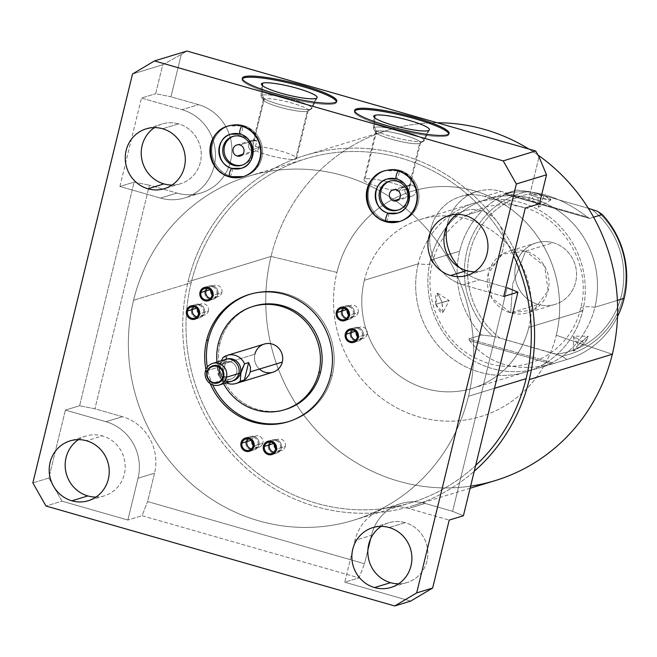 <?xml version="1.0" encoding="UTF-8"?>
<svg xmlns="http://www.w3.org/2000/svg" width="657" height="657" viewBox="0 0 657 657"><rect width="100%" height="100%" fill="white"/><g stroke="black" fill="none" stroke-linecap="round" stroke-linejoin="round"><path stroke-width="0.49" stroke-dasharray="3.29 2.46" d="M400.885 503.599A46.047 44.035 73 0 0 371.443 535.356L370.556 539.003L371.443 535.356L354.977 540.374L344.777 582.209L410.682 601.098L344.777 582.209L358.985 577.873L364.528 563.731L358.985 577.873L142.068 515.704L127.869 520.04L138.06 478.206L154.535 473.188A46.047 44.035 73 0 0 122.432 416.694L105.958 421.712L65.388 410.083L79.587 405.755L65.388 410.083L48.823 478.033L61.963 501.151L45.99 506.021L61.963 501.151L127.869 520.04L142.068 515.704L147.611 501.562L154.535 473.188L138.06 478.206A46.047 44.035 -107 0 0 105.958 421.712A46.047 44.035 73 0 1 138.06 478.206L127.869 520.04L61.963 501.151L48.823 478.033L65.388 410.083L105.958 421.712L122.432 416.694L94.904 408.802L79.587 405.755L134.102 182.129L119.903 186.465L160.472 198.094L176.938 193.068A46.047 44.035 73 0 0 201.157 192.912A46.047 44.035 73 0 0 231.905 148.572A46.047 44.035 73 0 0 198.496 104.66L182.03 109.686L141.452 98.057L155.66 93.721L141.452 98.057L119.903 186.465L134.102 182.129L149.418 185.184L134.102 182.129L79.587 405.755L94.904 408.802L149.418 185.184L176.938 193.068L160.472 198.094A46.047 44.035 -107 0 0 184.691 197.938A46.047 44.035 -107 0 0 215.439 153.598A46.047 44.035 -107 0 0 182.03 109.686A46.047 44.035 73 0 1 214.133 166.18A46.047 44.035 73 0 1 160.472 198.094L119.903 186.465L141.452 98.057L182.03 109.686L198.496 104.66L170.968 96.776L155.66 93.721L162.714 64.78L132.533 73.986L162.714 64.78L181.307 54.375L162.714 64.78L155.66 93.721L170.968 96.776L181.307 54.375L186.933 51.032L181.307 54.375L170.968 96.776L198.496 104.66A46.047 44.035 73 0 1 230.599 161.154A46.047 44.035 73 0 1 176.938 193.068L149.418 185.184L94.904 408.802L122.432 416.694A46.047 44.035 73 0 1 154.535 473.188L147.611 501.562L364.528 563.731L367.895 549.917L364.528 563.731L147.611 501.562L142.068 515.704L358.985 577.873L344.777 582.209L354.977 540.374A46.047 44.035 73 0 1 408.629 508.461L449.207 520.089L408.629 508.461A46.047 44.035 -107 0 0 384.419 508.625A46.047 44.035 -107 0 0 354.977 540.374L371.443 535.356A46.047 44.035 73 0 1 425.095 503.434L452.624 511.327L507.138 287.709L452.624 511.327L425.095 503.434L408.629 508.461L425.095 503.434A46.047 44.035 73 0 0 400.885 503.599L384.419 508.625M505.939 287.364L479.61 279.816A46.047 44.035 73 0 1 459.383 267.514A46.047 44.035 73 0 0 479.61 279.816L505.939 287.364M476.949 191.565A46.047 44.035 73 0 0 446.859 226.451A46.047 44.035 73 0 1 501.16 191.409L528.688 199.293L539.019 156.9L528.688 199.293L539.471 203.727L528.688 199.293L501.16 191.409L484.694 196.435L525.272 208.064L484.694 196.435A46.047 44.035 -107 0 0 460.483 196.591A46.047 44.035 -107 0 0 429.727 240.93A46.047 44.035 -107 0 0 463.144 284.842A46.047 44.035 73 0 1 431.041 228.349A46.047 44.035 73 0 1 484.694 196.435L501.16 191.409A46.047 44.035 73 0 0 476.949 191.565L460.483 196.591M468.474 396.245A179.837 171.978 73 0 1 258.94 520.886A179.837 171.978 73 0 1 133.568 300.257A179.837 171.978 73 0 1 343.102 175.616A179.837 171.978 73 0 1 468.474 396.245L494.475 388.312L468.474 396.245A179.837 171.978 -107 0 0 419.232 220.752A179.837 171.978 -107 0 0 248.543 176.24A179.837 171.978 -107 0 0 133.568 300.257A179.837 171.978 -107 0 0 182.81 475.758A179.837 171.978 -107 0 0 353.491 520.262A179.837 171.978 -107 0 0 468.474 396.245M475.684 465.402A179.837 171.978 73 0 1 411.126 502.679A179.837 171.978 73 0 1 240.446 458.175A179.837 171.978 73 0 1 191.203 282.682L133.568 300.257L191.203 282.682A179.837 171.978 73 0 1 306.178 158.657A179.837 171.978 73 0 1 513.643 255.745A179.837 171.978 73 0 0 340.548 152.063A179.837 171.978 73 0 0 191.203 282.682A179.837 171.978 73 0 0 270.462 482.386A179.837 171.978 73 0 0 475.684 465.402M388.213 130.061L305.185 155.397A183.254 175.247 -107 0 1 514.866 250.736A183.254 175.247 -107 0 0 338.298 148.843A183.254 175.247 -107 0 0 188.017 281.771A183.254 175.247 -107 0 0 266.685 483.897A183.254 175.247 -107 0 0 474.255 471.258A183.254 175.247 -107 0 1 412.128 505.947A183.254 175.247 -107 0 1 238.204 460.598A183.254 175.247 -107 0 1 188.017 281.771L271.045 256.435A183.254 175.247 73 0 1 388.213 130.061A183.254 175.247 73 0 1 437.201 122.76A183.254 175.247 -107 0 0 271.045 256.435L336.926 272.417A117.767 112.626 73 0 1 474.149 190.793A117.767 112.626 73 0 1 556.249 335.275L612.316 354.246L556.249 335.275A117.767 112.626 73 0 1 419.035 416.899A117.767 112.626 73 0 1 336.926 272.417A117.767 112.626 73 0 1 474.149 190.793A117.767 112.626 73 0 1 556.249 335.275A117.767 112.626 73 0 1 419.035 416.899A117.767 112.626 73 0 1 336.926 272.417L271.045 256.435A183.254 175.247 -107 0 0 470.634 486.131M528.786 149.008A183.254 175.247 73 0 1 537.984 155.077A183.254 175.247 -107 0 0 528.786 149.008M305.185 155.397A183.254 175.247 -107 0 0 188.017 281.771L271.045 256.435A183.254 175.247 73 0 0 321.232 435.263A183.254 175.247 73 0 0 495.156 480.62M364.348 280.276A88.325 84.466 -107 0 0 425.917 388.64A88.325 84.466 -107 0 0 528.836 327.416A88.325 84.466 -107 0 0 467.258 219.052A88.325 84.466 -107 0 0 364.348 280.276A88.325 84.466 -107 0 0 388.533 366.466A88.325 84.466 -107 0 0 472.367 388.328A88.325 84.466 -107 0 0 528.836 327.416L582.71 310.983A88.325 84.466 73 0 1 526.232 371.895A88.325 84.466 73 0 1 442.399 350.033A88.325 84.466 73 0 1 418.213 263.843L364.348 280.276L418.213 263.843A88.325 84.466 73 0 1 474.691 202.931A88.325 84.466 73 0 1 558.524 224.784A88.325 84.466 73 0 1 582.71 310.983L528.836 327.416A88.325 84.466 -107 0 0 504.65 241.218A88.325 84.466 -107 0 0 420.817 219.364A88.325 84.466 -107 0 0 364.348 280.276M430.417 260.115A36.743 5.658 -166.3 0 1 432.495 262.792A36.743 5.658 -166.3 0 1 418.213 263.843A88.325 84.466 73 0 1 521.132 202.619A88.325 84.466 73 0 1 582.71 310.983A36.743 5.658 -166.3 0 1 580.64 308.305A36.743 5.658 -166.3 0 1 594.913 307.262A88.325 84.466 -107 0 0 533.336 198.899A88.325 84.466 -107 0 0 430.417 260.115A88.325 84.466 -107 0 0 491.994 368.478A88.325 84.466 -107 0 0 594.913 307.262A36.743 5.658 13.7 0 0 580.64 308.305A36.743 5.658 13.7 0 0 582.71 310.983A88.325 84.466 73 0 1 479.791 372.199A88.325 84.466 73 0 1 418.213 263.843A36.743 5.658 13.7 0 0 432.495 262.792A36.743 5.658 13.7 0 0 430.417 260.115A88.325 84.466 -107 0 0 454.611 346.313A88.325 84.466 -107 0 0 538.444 368.175A88.325 84.466 -107 0 0 594.913 307.262L617.391 300.405L594.913 307.262A88.325 84.466 -107 0 0 570.728 221.064A88.325 84.466 -107 0 0 486.894 199.202A88.325 84.466 -107 0 0 430.417 260.115L459.654 251.196L430.417 260.115M481.54 334.996A88.325 84.466 73 0 1 459.654 251.196A88.325 84.466 -107 0 0 481.54 334.996L492.964 336.351A84.104 80.433 73 0 1 466.84 251.335A84.104 80.433 73 0 1 528.294 191.417L516.87 190.062A88.325 84.466 -107 0 0 459.654 251.196A88.325 84.466 73 0 1 516.131 190.284A88.325 84.466 73 0 1 516.87 190.062L528.294 191.417A84.104 80.433 -107 0 0 466.84 251.335A84.104 80.433 -107 0 0 492.964 336.351L499.829 338.002A81.337 77.781 73 0 1 469.952 251.91A81.337 77.781 73 0 1 535.159 193.068L528.294 191.417L535.159 193.068A81.337 77.781 -107 0 0 469.952 251.91A81.337 77.781 -107 0 0 499.829 338.002L562.006 356.143L566.942 359.478L551.691 364.085C516.287 372.56 488.907 364.709 469.541 340.54L468.86 338.864L481.54 334.996L468.86 338.864L554.262 363.346L566.942 359.478A88.325 84.466 -107 0 0 617.506 316.584A88.325 84.466 73 0 1 567.673 359.256A88.325 84.466 73 0 1 566.942 359.478L562.006 356.143A84.104 80.433 -107 0 0 623.46 296.225A84.104 80.433 -107 0 0 597.336 211.209A84.104 80.433 73 0 1 623.46 296.225A84.104 80.433 73 0 1 562.006 356.143L556.216 354.164A81.337 77.781 -107 0 0 621.432 295.322A81.337 77.781 -107 0 0 591.555 209.23A81.337 77.781 73 0 1 621.432 295.322A81.337 77.781 73 0 1 556.216 354.164L499.829 338.002L492.964 336.351L481.54 334.996M435.706 304.265C434.852 290.394 436.938 289.762 441.964 302.36C444.075 315.886 441.989 316.526 435.706 304.265L437.652 293.162L441.964 302.36L449.166 300.528L435.706 304.265L449.166 300.528L441.964 302.36L442.917 312.666L435.706 304.265M578.16 345.097C570.719 353.425 572.805 352.793 584.418 343.184C590.922 333.879 588.836 334.52 578.16 345.097L573.208 350.945L584.418 343.184L573.577 336.187L578.16 345.097L573.577 336.187L584.418 343.184L588.229 336.269L578.16 345.097M588.344 208.31L535.159 193.068L588.344 208.31M538.165 304.478A32.152 30.748 73 0 1 515.753 265.034A32.152 30.748 73 0 1 553.21 242.753A32.152 30.748 73 0 1 575.631 282.19A32.152 30.748 73 0 1 538.165 304.478A32.152 30.748 73 0 1 514.833 273.813A32.152 30.748 73 0 1 536.309 242.86A32.152 30.748 73 0 1 553.21 242.753L525.682 251.146A32.152 30.748 -107 0 0 508.781 251.261A32.152 30.748 -107 0 0 487.305 282.214A32.152 30.748 -107 0 0 510.637 312.88L538.165 304.478L510.637 312.88A32.152 30.748 -107 0 0 527.538 312.765A32.152 30.748 -107 0 0 549.014 281.812A32.152 30.748 -107 0 0 525.682 251.146L553.21 242.753A32.152 30.748 73 0 1 576.542 273.411A32.152 30.748 73 0 1 555.075 304.363A32.152 30.748 73 0 1 538.165 304.478M510.637 312.88L512.756 283.66L525.682 251.146L544.645 266.257L548.094 290.591L534.01 309.907L510.637 312.88L491.666 297.769L488.217 273.435L502.309 254.119L525.682 251.146L512.756 283.66L510.637 312.88M554.262 363.346L551.691 364.085L469.541 340.54L468.86 338.864L554.262 363.346M469.541 340.54C488.907 364.709 516.287 372.56 551.691 364.085L469.541 340.54M593.591 217.188L589.592 218.411L504.19 193.93L516.87 190.062L505.356 193.618C532.03 187.803 559.411 195.655 587.506 217.163L589.592 218.411L593.591 217.188M537.935 197.494C552.512 201.108 554.598 200.475 544.193 195.581C529.296 193.273 527.21 193.914 537.935 197.494L550.993 199.859L544.193 195.581L538.453 207.275L537.935 197.494L538.453 207.275L544.193 195.581L530.659 194.817L537.935 197.494M587.506 217.163L589.592 218.411L504.19 193.93L505.356 193.618L587.506 217.163C559.411 195.655 532.03 187.803 505.356 193.618L587.506 217.163M336.483 101.704A48.577 7.482 -166.3 0 1 336.491 102.303A48.577 7.482 -166.3 0 1 334.528 103.757L334.807 102.632L334.528 103.757A48.577 7.482 -166.3 0 1 281.549 96.546A48.577 7.482 -166.3 0 1 242.096 79.292A48.577 7.482 -166.3 0 1 242.376 78.758A48.577 7.482 13.7 0 0 279.742 96.062A48.577 7.482 13.7 0 0 334.528 103.757A48.577 7.482 13.7 0 0 336.483 101.704M315.992 98.451L310.884 109.136A26.165 4.032 -166.3 0 1 282.773 105.366A26.165 4.032 -166.3 0 1 261.084 96.094A26.165 4.032 -166.3 0 1 262.159 95.175L262.496 85.681L262.159 95.175A26.165 4.032 -166.3 0 1 291.108 99.166A26.165 4.032 -166.3 0 1 311.894 108.479A26.165 4.032 -166.3 0 1 310.884 109.136L315.992 98.451M254.07 140.968L256.83 140.844L255.45 146.511A23.085 3.556 -166.3 0 1 281.024 151.135A23.085 3.556 -166.3 0 1 296.562 158.444A23.085 3.556 -166.3 0 1 295.625 159.134L307.295 111.271A23.085 3.556 13.7 0 0 308.232 110.581A23.085 3.556 13.7 0 0 289.482 102.377A23.085 3.556 13.7 0 0 264.311 98.952L254.07 140.968C253.282 141.715 253.052 144.54 253.38 149.435L259.334 147.62L255.45 146.511L256.83 140.844A5.773 5.519 -107 0 0 255.401 140.204L239.854 144.951L255.401 140.204A5.773 5.519 73 0 1 256.83 140.844L254.07 140.968L264.311 98.952A23.085 3.556 13.7 0 0 263.375 99.642A23.085 3.556 13.7 0 0 282.124 107.847A23.085 3.556 13.7 0 0 307.295 111.271L310.884 109.136A26.165 4.032 13.7 0 0 311.484 108.89A26.165 4.032 13.7 0 0 292.644 99.585A26.165 4.032 13.7 0 0 262.159 95.175L264.311 98.952A23.085 3.556 -166.3 0 1 291.199 102.845A23.085 3.556 -166.3 0 1 307.821 111.049A23.085 3.556 -166.3 0 1 307.295 111.271A23.085 3.556 -166.3 0 1 283.865 108.298A23.085 3.556 -166.3 0 1 263.514 100.25A23.085 3.556 -166.3 0 1 264.311 98.952L262.159 95.175A26.165 4.032 13.7 0 0 261.264 96.645A26.165 4.032 13.7 0 0 284.325 105.769A26.165 4.032 13.7 0 0 310.884 109.136L307.295 111.271L295.625 159.134A23.085 3.556 -166.3 0 1 275.242 156.892A23.085 3.556 -166.3 0 1 253.38 149.435L253.068 142.216M259.334 147.62A5.773 5.519 73 0 1 252.699 151.282L242.72 154.329L252.699 151.282A5.773 5.519 -107 0 0 259.334 147.62L253.38 149.435A23.085 3.556 13.7 0 0 275.242 156.892A23.085 3.556 13.7 0 0 295.625 159.134A23.085 3.556 13.7 0 0 283.676 151.931A23.085 3.556 13.7 0 0 255.45 146.511L259.334 147.62M398.618 209.912A15.078 14.413 -107 0 0 409.36 195.572A15.078 14.413 -107 0 0 398.413 180.839A15.078 14.413 -107 0 0 389.831 181.102A15.078 14.413 73 0 1 390.488 180.889A15.078 14.413 73 0 1 398.413 180.839A15.078 14.413 73 0 1 409.352 195.211A15.078 14.413 73 0 1 399.284 209.723A15.078 14.413 73 0 1 398.618 209.912M242.244 165.088A15.078 14.413 -107 0 0 252.978 150.749A15.078 14.413 -107 0 0 242.031 136.015A15.078 14.413 -107 0 0 233.457 136.286A15.078 14.413 73 0 1 234.106 136.073A15.078 14.413 73 0 1 242.031 136.015A15.078 14.413 73 0 1 252.97 150.396A15.078 14.413 73 0 1 242.909 164.907A15.078 14.413 73 0 1 242.244 165.088M397.099 181.233L398.413 180.839L397.099 181.233M243.377 125.512A26.436 25.286 -107 0 0 212.572 143.834A26.436 25.286 -107 0 0 231.001 176.273A26.436 25.286 -107 0 0 261.806 157.943A26.436 25.286 -107 0 0 243.377 125.512L241.497 126.078L243.377 125.512A26.436 25.286 73 0 1 262.562 150.724A26.436 25.286 73 0 1 244.905 176.183A26.436 25.286 73 0 1 231.001 176.273A26.436 25.286 73 0 1 211.817 151.061A26.436 25.286 73 0 1 229.474 125.602A26.436 25.286 73 0 1 243.377 125.512M399.752 170.327A26.436 25.286 -107 0 0 368.947 188.649A26.436 25.286 -107 0 0 387.384 221.089A26.436 25.286 -107 0 0 418.189 202.767A26.436 25.286 -107 0 0 399.752 170.327L397.879 170.902L399.752 170.327A26.436 25.286 73 0 1 418.944 195.54A26.436 25.286 73 0 1 401.279 220.998A26.436 25.286 73 0 1 387.384 221.089A26.436 25.286 73 0 1 368.199 195.876A26.436 25.286 73 0 1 385.856 170.418A26.436 25.286 73 0 1 399.752 170.327M229.704 176.667L231.001 176.273L229.704 176.667M232.135 168.471A4.295 1.068 -74 0 1 231.839 172.791A4.295 1.068 -74 0 1 229.802 176.634A26.436 25.286 73 0 1 210.618 151.422A26.436 25.286 73 0 1 228.275 125.972A26.436 25.286 73 0 1 242.178 125.873A26.436 25.286 73 0 1 261.363 151.085A26.436 25.286 73 0 1 243.706 176.544A26.436 25.286 73 0 1 243.361 176.643A26.436 25.286 -107 0 0 243.706 176.544A26.436 25.286 -107 0 0 261.363 151.085A26.436 25.286 -107 0 0 242.178 125.873A26.436 25.286 73 0 1 261.363 151.085A26.436 25.286 73 0 1 243.706 176.544A26.436 25.286 73 0 1 243.361 176.643A26.436 25.286 -107 0 0 243.706 176.544A26.436 25.286 -107 0 0 261.363 151.085A26.436 25.286 -107 0 0 242.178 125.873A4.295 1.068 -74 0 1 242.351 125.873A4.295 1.068 -74 0 1 242.285 129.963A4.295 1.068 -74 0 1 240.166 134.127A4.295 1.068 106 0 0 242.285 129.963A4.295 1.068 106 0 0 242.351 125.873A4.295 1.068 106 0 0 242.178 125.873A26.436 25.286 -107 0 0 228.275 125.972A26.436 25.286 -107 0 0 210.618 151.422A26.436 25.286 -107 0 0 229.802 176.634A4.295 1.068 106 0 0 231.921 172.471A4.295 1.068 106 0 0 231.987 168.381M230.779 134.192A17.846 17.066 73 0 1 240.166 134.127A17.846 17.066 -107 0 0 239.838 134.036M241.193 168.323A17.846 17.066 -107 0 0 253.109 151.143A17.846 17.066 -107 0 0 240.166 134.127M210.232 383.631A66.538 63.63 73 0 1 205.945 369.579A66.538 63.63 -107 0 0 210.232 383.631M216.982 362.073A53.997 51.64 -107 0 0 223.585 383.696A53.997 51.64 -107 0 1 216.982 362.073M259.4 369.062A14.725 14.076 73 0 1 254.875 354.222L222.879 363.986L222.789 373.784L218.682 375.04A14.725 14.076 -107 0 0 226.279 382.875A14.725 14.076 73 0 1 218.682 375.04L219.422 366.918A11.309 10.816 -107 0 0 232.414 380.97M78.438 439.64A31.265 29.902 73 0 1 86.059 436.01A31.265 29.902 73 0 1 102.5 435.903L86.527 440.773L102.5 435.903A31.265 29.902 -107 0 0 78.438 439.64M178.564 123.877A31.265 29.902 -107 0 0 154.502 127.606A31.265 29.902 73 0 1 162.123 123.984A31.265 29.902 73 0 1 178.564 123.877L162.591 128.747L178.564 123.877A31.265 29.902 73 0 1 201.256 153.689A31.265 29.902 73 0 1 180.371 183.796A31.265 29.902 73 0 1 172.027 185.044A31.265 29.902 -107 0 0 201.091 158.091A31.265 29.902 -107 0 0 178.564 123.877M503.722 296.471L463.144 284.842L479.61 279.816L463.144 284.842L503.722 296.471M481.236 210.618A31.265 29.902 -107 0 0 457.173 214.354A31.265 29.902 73 0 1 464.795 210.725A31.265 29.902 73 0 1 481.236 210.618L465.263 215.496L481.236 210.618A31.265 29.902 73 0 1 503.927 240.437A31.265 29.902 73 0 1 483.043 270.544A31.265 29.902 73 0 1 474.691 271.793A31.265 29.902 -107 0 0 503.755 244.831A31.265 29.902 -107 0 0 481.236 210.618M95.963 497.078A31.265 29.902 -107 0 0 125.027 470.116A31.265 29.902 -107 0 0 102.5 435.903A31.265 29.902 73 0 1 125.191 465.723A31.265 29.902 73 0 1 104.307 495.83A31.265 29.902 73 0 1 95.963 497.078M405.172 522.652A31.265 29.902 -107 0 0 381.109 526.388A31.265 29.902 73 0 1 388.73 522.758A31.265 29.902 73 0 1 405.172 522.652L389.199 527.522L405.172 522.652A31.265 29.902 73 0 1 427.863 552.471A31.265 29.902 73 0 1 406.979 582.57A31.265 29.902 73 0 1 398.627 583.818A31.265 29.902 -107 0 0 427.691 556.865A31.265 29.902 -107 0 0 405.172 522.652M48.823 478.033L32.85 482.903L48.823 478.033M463.407 515.753L452.624 511.327L463.407 515.753M386.086 221.483L387.384 221.089L386.086 221.483M388.517 213.295A4.295 1.068 -74 0 1 388.213 217.615A4.295 1.068 -74 0 1 386.176 221.458A26.436 25.286 73 0 1 366.992 196.246A26.436 25.286 73 0 1 384.649 170.787A26.436 25.286 73 0 1 398.553 170.697A26.436 25.286 73 0 1 417.737 195.909A26.436 25.286 73 0 1 400.08 221.368A26.436 25.286 73 0 1 399.743 221.466A26.436 25.286 -107 0 0 400.08 221.368A26.436 25.286 -107 0 0 417.737 195.909A26.436 25.286 -107 0 0 398.553 170.697A26.436 25.286 73 0 1 417.737 195.909A26.436 25.286 73 0 1 400.08 221.368A26.436 25.286 73 0 1 399.743 221.466A26.436 25.286 -107 0 0 400.08 221.368A26.436 25.286 -107 0 0 417.737 195.909A26.436 25.286 -107 0 0 398.553 170.697A4.295 1.068 -74 0 1 398.733 170.689A4.295 1.068 -74 0 1 398.668 174.787A4.295 1.068 -74 0 1 396.541 178.95A4.295 1.068 106 0 0 398.668 174.787A4.295 1.068 106 0 0 398.733 170.689A4.295 1.068 106 0 0 398.553 170.697A26.436 25.286 -107 0 0 384.649 170.787A26.436 25.286 -107 0 0 366.992 196.246A26.436 25.286 -107 0 0 386.176 221.458A4.295 1.068 106 0 0 388.303 217.295A4.295 1.068 106 0 0 388.369 213.197M387.162 179.008A17.846 17.066 73 0 1 396.541 178.95A17.846 17.066 -107 0 0 396.22 178.86M397.575 213.139A17.846 17.066 -107 0 0 409.492 195.958A17.846 17.066 -107 0 0 396.541 178.95M272.877 372.232A14.725 14.076 73 0 1 258.899 368.585A14.725 14.076 73 0 1 254.875 354.222A14.725 14.076 73 0 1 264.286 344.071M225.836 359.404A11.309 10.816 -107 0 0 219.422 366.918L221.45 360.709L219.29 366.795L218.682 375.04L222.789 373.784L222.879 363.986L227.026 356.381L222.789 373.784L227.026 356.381L222.879 363.986L254.875 354.222M222.92 357.638L227.026 356.381L222.92 357.638M233.243 380.748A11.309 10.816 73 0 1 222.518 377.956A11.309 10.816 73 0 1 219.422 366.918L205.419 371.189L219.422 366.918A11.309 10.816 73 0 1 226.649 359.124M251.171 440.272L251.894 440.05A5.888 5.634 73 0 1 261.248 437.447A5.888 5.634 73 0 1 262.857 443.196L252.978 446.21L262.857 443.196A5.888 5.634 73 0 1 253.117 445.372A5.888 5.634 -107 0 0 262.857 443.196A5.888 5.634 -107 0 0 258.751 435.969A5.888 5.634 -107 0 0 251.894 440.05L251.171 440.272M251.754 440.888A5.888 5.634 73 0 1 251.894 440.05A5.888 5.634 -107 0 0 251.754 440.888M285.294 446.473A5.888 5.634 -107 0 0 281.188 439.246A5.888 5.634 -107 0 0 274.183 444.165A5.888 5.634 73 0 1 283.676 440.724A5.888 5.634 73 0 1 285.294 446.473L275.414 449.487L285.294 446.473A5.888 5.634 73 0 1 275.554 448.649A5.888 5.634 -107 0 0 285.294 446.473M367.14 334.29A5.888 5.634 -107 0 0 363.034 327.063A5.888 5.634 -107 0 0 356.028 331.982A5.888 5.634 73 0 1 365.522 328.541A5.888 5.634 73 0 1 367.14 334.29L357.26 337.304L367.14 334.29A5.888 5.634 73 0 1 357.4 336.466A5.888 5.634 -107 0 0 367.14 334.29M358.172 312.551A5.888 5.634 -107 0 0 354.066 305.333A5.888 5.634 -107 0 0 347.06 310.244A5.888 5.634 73 0 1 356.562 306.811A5.888 5.634 73 0 1 358.172 312.551L348.292 315.565L358.172 312.551A5.888 5.634 73 0 1 348.432 314.736A5.888 5.634 -107 0 0 358.172 312.551M221.828 292.644A5.888 5.634 -107 0 0 217.73 285.417A5.888 5.634 -107 0 0 210.725 290.337A5.888 5.634 73 0 1 220.218 286.895A5.888 5.634 73 0 1 221.828 292.644L211.948 295.658L221.828 292.644A5.888 5.634 73 0 1 212.096 294.821A5.888 5.634 -107 0 0 221.828 292.644M208.368 311.098A5.888 5.634 -107 0 0 204.261 303.879A5.888 5.634 -107 0 0 197.256 308.79A5.888 5.634 73 0 1 206.75 305.349A5.888 5.634 73 0 1 208.368 311.098L198.488 314.112L208.368 311.098A5.888 5.634 73 0 1 198.628 313.282A5.888 5.634 -107 0 0 208.368 311.098M273.599 443.549L274.322 443.327L273.599 443.549M355.445 331.366L356.168 331.144L355.445 331.366M346.477 309.636L347.208 309.414L346.477 309.636M210.141 289.721L210.864 289.499L210.141 289.721M196.673 308.174L197.404 307.952L196.673 308.174M286.05 409.278A53.997 51.64 73 0 1 234.795 395.908A53.997 51.64 73 0 1 220.013 343.217L218.296 343.742L220.013 343.217A53.997 51.64 73 0 1 254.538 305.981M332.253 375.385A66.538 63.63 73 0 1 288.85 421.531A66.538 63.63 73 0 0 289.704 421.277A66.538 63.63 73 0 0 332.253 375.385L330.537 375.911L332.253 375.385A66.538 63.63 73 0 0 313.701 310.129A66.538 63.63 73 0 0 250.021 294.254A66.538 63.63 73 0 1 250.875 293.983A66.538 63.63 73 0 1 314.03 310.449A66.538 63.63 73 0 1 332.253 375.385M212.72 384.879A66.538 63.63 73 0 1 207.316 367.156A66.538 63.63 73 0 0 212.72 384.879M253.684 306.252A53.997 51.64 -107 0 0 220.013 343.217A53.997 51.64 -107 0 0 234.475 395.58A53.997 51.64 -107 0 0 285.187 409.533M240.717 136.418L242.031 136.015L240.717 136.418M396.237 189.766L411.783 185.028A5.773 5.519 73 0 1 412.111 196.082A5.773 5.519 73 0 1 409.081 196.106L399.095 199.153L409.081 196.106A5.773 5.519 73 0 1 404.983 189.364L399.037 191.179L402.634 187.007L410.255 184.814A5.773 5.519 73 0 1 411.783 185.028L396.237 189.766M411.783 185.028A5.773 5.519 -107 0 0 410.255 184.814L408.868 190.481L404.983 189.364A5.773 5.519 -107 0 0 409.081 196.106A5.773 5.519 -107 0 0 415.807 192.107A5.773 5.519 -107 0 0 411.783 185.028M255.401 140.204A5.773 5.519 -107 0 0 248.675 144.203A5.773 5.519 -107 0 0 252.699 151.282A5.773 5.519 73 0 1 252.37 140.228A5.773 5.519 73 0 1 255.401 140.204M404.983 189.364L408.868 190.481A23.085 3.556 13.7 0 0 389.65 182.309A23.085 3.556 13.7 0 0 364.931 179A23.085 3.556 13.7 0 0 373.151 184.954A23.085 3.556 13.7 0 0 399.037 191.179L404.983 189.364M409.352 185.471C405.139 185.159 401.698 187.064 399.037 191.179A23.085 3.556 -166.3 0 1 375.549 185.775A23.085 3.556 -166.3 0 1 364.003 179.69A23.085 3.556 -166.3 0 1 364.931 179L376.601 131.137A23.085 3.556 13.7 0 0 375.673 131.827A23.085 3.556 13.7 0 0 394.422 140.031A23.085 3.556 13.7 0 0 419.593 143.456L409.352 185.471L419.593 143.456A23.085 3.556 13.7 0 0 420.521 142.766A23.085 3.556 13.7 0 0 401.772 134.562A23.085 3.556 13.7 0 0 376.601 131.137L364.931 179A23.085 3.556 -166.3 0 1 389.65 182.309A23.085 3.556 -166.3 0 1 408.868 190.481L410.255 184.814L409.352 185.471M419.593 143.456L423.174 141.321A26.165 4.032 13.7 0 0 423.773 141.074A26.165 4.032 13.7 0 0 404.934 131.77A26.165 4.032 13.7 0 0 374.457 127.359L376.601 131.137A23.085 3.556 -166.3 0 1 403.497 135.03A23.085 3.556 -166.3 0 1 420.119 143.234A23.085 3.556 -166.3 0 1 419.593 143.456A23.085 3.556 -166.3 0 1 396.163 140.483A23.085 3.556 -166.3 0 1 375.812 132.435A23.085 3.556 -166.3 0 1 376.601 131.137L374.457 127.359A26.165 4.032 13.7 0 0 373.562 128.829A26.165 4.032 13.7 0 0 396.623 137.954A26.165 4.032 13.7 0 0 423.174 141.321L419.593 143.456M428.29 130.628L423.174 141.321A26.165 4.032 -166.3 0 1 395.062 137.551A26.165 4.032 -166.3 0 1 373.381 128.279A26.165 4.032 -166.3 0 1 374.457 127.359L374.794 117.866L374.457 127.359A26.165 4.032 -166.3 0 1 403.398 131.351A26.165 4.032 -166.3 0 1 424.192 140.664A26.165 4.032 -166.3 0 1 423.174 141.321L428.29 130.628M446.826 135.942A48.577 7.482 13.7 0 0 448.78 133.888A48.577 7.482 -166.3 0 1 448.788 134.488A48.577 7.482 -166.3 0 1 446.826 135.942L447.097 134.816L446.826 135.942A48.577 7.482 -166.3 0 1 393.847 128.731A48.577 7.482 -166.3 0 1 354.386 111.476A48.577 7.482 -166.3 0 1 354.665 110.943A48.577 7.482 13.7 0 0 392.04 128.246A48.577 7.482 13.7 0 0 446.826 135.942M230.944 359.584A11.309 10.816 -107 0 0 217.771 367.419A11.309 10.816 -107 0 0 225.655 381.29M230.393 361.843A8.952 8.557 73 0 1 236.635 372.831A8.952 8.557 73 0 1 226.205 379.032A8.952 8.557 73 0 1 219.964 368.051A8.952 8.557 73 0 1 236.89 370.384A8.952 8.557 73 0 1 226.205 379.032L213.197 382.998L226.205 379.032A8.952 8.557 73 0 1 225.688 361.876A8.952 8.557 73 0 1 230.393 361.843L217.385 365.818L230.393 361.843M341.18 320.665L346.124 319.162A6.948 6.644 73 0 1 345.722 305.842A6.948 6.644 73 0 1 349.376 305.817L344.432 307.328L349.376 305.817A6.948 6.644 73 0 1 349.779 319.138A6.948 6.644 73 0 1 346.124 319.162L341.18 320.665M346.124 319.162A6.948 6.644 -107 0 0 354.222 314.342A6.948 6.644 -107 0 0 349.376 305.817A6.948 6.644 -107 0 0 341.279 310.638A6.948 6.644 -107 0 0 346.124 319.162M343.751 308.24A5.888 5.634 73 0 1 353.277 313.841A5.888 5.634 73 0 1 346.806 318.251M350.148 342.404L355.084 340.893A6.948 6.644 73 0 1 354.69 327.58A6.948 6.644 73 0 1 358.336 327.556L353.4 329.058L358.336 327.556A6.948 6.644 73 0 1 358.738 340.868A6.948 6.644 73 0 1 355.084 340.893L350.148 342.404M355.084 340.893A6.948 6.644 -107 0 0 363.181 336.08A6.948 6.644 -107 0 0 358.336 327.556A6.948 6.644 -107 0 0 350.247 332.368A6.948 6.644 -107 0 0 355.084 340.893M352.719 329.97A5.888 5.634 73 0 1 362.245 335.571A5.888 5.634 73 0 1 355.774 339.981M268.302 454.587L273.238 453.075A6.948 6.644 73 0 1 272.844 439.763A6.948 6.644 73 0 1 276.49 439.738L271.555 441.241L276.49 439.738A6.948 6.644 73 0 1 276.893 453.051A6.948 6.644 73 0 1 273.238 453.075L268.302 454.587M273.238 453.075A6.948 6.644 -107 0 0 281.336 448.263A6.948 6.644 -107 0 0 276.49 439.738A6.948 6.644 -107 0 0 268.401 444.551A6.948 6.644 -107 0 0 273.238 453.075M270.873 442.153A5.888 5.634 73 0 1 280.399 447.754A5.888 5.634 73 0 1 273.928 452.164M245.874 451.31L250.81 449.799A6.948 6.644 73 0 1 250.407 436.486A6.948 6.644 73 0 1 254.062 436.462L249.126 437.964L254.062 436.462A6.948 6.644 73 0 1 254.464 449.774A6.948 6.644 73 0 1 250.81 449.799L245.874 451.31M250.81 449.799A6.948 6.644 -107 0 0 258.907 444.986A6.948 6.644 -107 0 0 254.062 436.462A6.948 6.644 -107 0 0 245.964 441.274A6.948 6.644 -107 0 0 250.81 449.799M248.436 438.876A5.888 5.634 73 0 1 257.971 444.477A5.888 5.634 73 0 1 251.491 448.887M191.376 319.212L196.32 317.709A6.948 6.644 73 0 1 195.917 304.388A6.948 6.644 73 0 1 199.572 304.363L194.628 305.875L199.572 304.363A6.948 6.644 73 0 1 199.974 317.684A6.948 6.644 73 0 1 196.32 317.709L191.376 319.212M196.32 317.709A6.948 6.644 -107 0 0 204.409 312.888A6.948 6.644 -107 0 0 199.572 304.363A6.948 6.644 -107 0 0 191.474 309.184A6.948 6.644 -107 0 0 196.32 317.709M193.946 306.786A5.888 5.634 73 0 1 203.473 312.379A5.888 5.634 73 0 1 197.001 316.797M204.844 300.758L209.78 299.247A6.948 6.644 73 0 1 209.378 285.935A6.948 6.644 73 0 1 213.032 285.91L208.097 287.413L213.032 285.91A6.948 6.644 73 0 1 213.435 299.222A6.948 6.644 73 0 1 209.78 299.247L204.844 300.758M209.78 299.247A6.948 6.644 -107 0 0 217.878 294.435A6.948 6.644 -107 0 0 213.032 285.91A6.948 6.644 -107 0 0 204.935 290.723A6.948 6.644 -107 0 0 209.78 299.247M207.415 288.324A5.888 5.634 73 0 1 216.941 293.925A5.888 5.634 73 0 1 210.462 298.335M353.491 520.262L411.126 502.679M248.543 176.24L306.178 158.657M470.116 488.258L412.128 505.947M472.367 388.328L526.232 371.895M420.817 219.364L474.691 202.931M432.495 262.792C441.356 224.078 479.109 198.964 515.835 205.846C559.37 211.357 593.172 263.457 580.64 308.305C570.514 353.68 520.935 378.785 480.21 360.233C444.617 346.206 422.155 301.021 432.495 262.792M538.444 368.175L567.673 359.256M536.309 242.86L508.781 251.261M555.075 304.363L527.538 312.765M486.894 199.202L516.131 190.284M589.37 218.395L504.116 193.955M550.993 199.859L538.453 207.275L530.659 194.817M437.652 293.162L449.166 300.528L442.917 312.666M573.208 350.945L573.577 336.187L588.229 336.269M336.77 101.17L336.491 102.303M242.367 78.158L242.096 79.292M261.084 96.094L261.412 84.145M317.101 97.729L311.894 108.479M311.484 108.89L307.821 111.049M263.514 100.25L261.264 96.645M253.101 141.781L263.375 99.642M240.191 156.005L255.737 151.266M397.97 210.125L399.284 209.723M229.474 125.602L227.601 126.177M243.024 176.749L244.905 176.183M243.361 176.643L243.706 176.544C267.76 170.68 266.627 131.334 242.351 125.873L227.938 126.07M86.059 436.01L70.085 440.888M201.157 192.912L184.691 197.938M104.307 495.83L88.334 500.7M388.73 522.758L372.757 527.628M406.979 582.57L391.005 587.448M162.123 123.984L146.15 128.854M180.371 183.796L164.398 188.674M464.795 210.725L448.821 215.603M483.043 270.544L467.07 275.414M385.856 170.418L383.975 170.992M399.407 221.573L401.279 220.998M399.743 221.466L400.08 221.368C424.135 215.496 423.001 176.15 398.733 170.689L384.312 170.894M245.775 439.007L255.655 435.993M249.217 450.267L259.096 447.253M268.212 442.284L278.092 439.27M271.645 453.544L281.525 450.53M350.058 330.101L359.937 327.079M353.491 341.361L363.37 338.347M341.09 308.363L350.969 305.349M344.523 319.63L354.41 316.617M204.754 288.456L214.634 285.442M208.187 299.715L218.067 296.701M191.286 306.909L201.165 303.895M194.718 318.177L204.598 315.163M287.996 421.794L289.704 421.277M249.167 294.508L250.875 293.983M389.166 181.291L390.488 180.889M241.587 165.309L242.909 164.907M232.792 136.467L234.106 136.073M396.573 200.828L412.111 196.082M393.198 189.791L403.973 186.498M364.003 179.69L375.673 131.827M410.255 184.896L420.521 142.766M423.773 141.074L420.119 143.234M375.812 132.435L373.562 128.829M373.381 128.279L373.702 116.33M429.399 129.905L424.192 140.664M449.059 133.355L448.788 134.488M354.665 110.343L354.386 111.476M236.824 144.967L252.37 140.228M296.562 158.444L308.232 110.581M230.911 378.999L217.902 382.965M212.679 365.842L225.688 361.876M340.778 307.353L345.722 305.842M344.835 320.641L349.779 319.138M349.746 329.083L354.69 327.58M353.803 342.379L358.738 340.868M267.9 441.266L272.844 439.763M271.957 454.562L276.893 453.051M245.472 437.989L250.407 436.486M249.52 451.285L254.464 449.774M190.973 305.899L195.917 304.388M195.03 319.187L199.974 317.684M204.442 287.438L209.378 285.935M208.499 300.734L213.435 299.222"/><path stroke-width="0.99" d="M367.895 549.917L370.556 539.003L367.895 549.917M507.138 287.709L517.921 292.135L507.138 287.709M459.383 267.514A46.047 44.035 73 0 1 446.859 226.451A46.047 44.035 73 0 0 459.383 267.514M539.019 156.9L535.66 150.979L186.933 51.032L154.485 60.929L132.533 73.986L32.85 482.903L45.99 506.021L394.709 605.968L416.669 592.91L516.353 183.993L503.213 160.875L535.66 150.979L186.933 51.032L154.485 60.929L503.213 160.875L154.485 60.929L132.533 73.986L32.85 482.903L45.99 506.021L394.709 605.968L416.669 592.91L432.643 588.04L410.682 601.098L394.709 605.968L410.682 601.098L432.643 588.04L449.207 520.089L432.643 588.04L416.669 592.91L516.353 183.993L503.213 160.875L535.66 150.979L539.019 156.9L546.534 174.787L539.019 156.9M494.475 388.312L526.109 378.662A179.837 171.978 73 0 1 475.684 465.402A179.837 171.978 73 0 0 526.109 378.662L494.475 388.312M513.643 255.745A179.837 171.978 73 0 1 526.109 378.662A179.837 171.978 73 0 0 513.643 255.745M529.287 379.574A183.254 175.247 -107 0 0 514.866 250.736A183.254 175.247 -107 0 1 529.287 379.574L612.316 354.246L529.287 379.574A183.254 175.247 -107 0 1 474.255 471.258A183.254 175.247 -107 0 0 529.287 379.574M437.201 122.76A183.254 175.247 73 0 1 528.786 149.008A183.254 175.247 -107 0 0 437.201 122.76M537.984 155.077A183.254 175.247 73 0 1 612.316 354.246A183.254 175.247 -107 0 0 537.984 155.077M470.634 486.131A183.254 175.247 -107 0 0 612.316 354.246A183.254 175.247 73 0 1 495.156 480.62L470.116 488.258M617.391 300.405L624.15 298.344A88.325 84.466 73 0 1 617.506 316.584A88.325 84.466 -107 0 0 624.15 298.344A88.325 84.466 -107 0 0 602.272 214.535L597.336 211.209L588.344 208.31L597.336 211.209L602.272 214.535L593.591 217.188L602.272 214.535A88.325 84.466 73 0 1 624.15 298.344L617.391 300.405M356.628 108.881A48.577 7.482 -166.3 0 1 415.446 117.702A48.577 7.482 -166.3 0 1 447.097 134.816A48.577 7.482 -166.3 0 1 388.279 125.996A48.577 7.482 -166.3 0 1 356.628 108.881L356.349 110.015A48.577 7.482 13.7 0 0 354.665 110.943A48.577 7.482 -166.3 0 1 356.349 110.015A48.577 7.482 -166.3 0 1 407.512 116.749A48.577 7.482 -166.3 0 1 448.78 133.888A48.577 7.482 13.7 0 0 407.512 116.749A48.577 7.482 13.7 0 0 356.349 110.015L356.628 108.881A48.577 7.482 13.7 0 0 354.665 110.343A48.577 7.482 13.7 0 0 394.118 127.606A48.577 7.482 13.7 0 0 447.097 134.816A48.577 7.482 13.7 0 0 449.059 133.355A48.577 7.482 13.7 0 0 409.607 116.092A48.577 7.482 13.7 0 0 356.628 108.881M244.33 76.697A48.577 7.482 -166.3 0 1 303.156 85.517A48.577 7.482 -166.3 0 1 334.807 102.632A48.577 7.482 -166.3 0 1 275.981 93.811A48.577 7.482 -166.3 0 1 244.33 76.697L244.059 77.83A48.577 7.482 -166.3 0 1 295.215 84.564A48.577 7.482 -166.3 0 1 336.483 101.704A48.577 7.482 13.7 0 0 295.215 84.564A48.577 7.482 13.7 0 0 244.059 77.83L244.33 76.697A48.577 7.482 13.7 0 0 242.367 78.158A48.577 7.482 13.7 0 0 281.828 95.421A48.577 7.482 13.7 0 0 334.807 102.632A48.577 7.482 13.7 0 0 336.77 101.17A48.577 7.482 13.7 0 0 297.309 83.907A48.577 7.482 13.7 0 0 244.33 76.697M242.376 78.758A48.577 7.482 -166.3 0 1 244.059 77.83A48.577 7.482 13.7 0 0 242.376 78.758M315.992 98.451A28.678 4.418 -166.3 0 1 281.27 93.245A28.678 4.418 -166.3 0 1 262.586 83.143A28.678 4.418 -166.3 0 1 297.309 88.35A28.678 4.418 -166.3 0 1 315.992 98.451A28.678 4.418 13.7 0 0 317.101 97.729A28.678 4.418 13.7 0 0 294.32 87.521A28.678 4.418 13.7 0 0 262.586 83.143A28.678 4.418 13.7 0 0 261.412 84.145A28.678 4.418 13.7 0 0 285.179 94.312A28.678 4.418 13.7 0 0 315.992 98.451M262.496 85.681L262.586 83.143L262.496 85.681M237.161 156.029A5.773 5.519 -107 0 0 244.043 150.453A5.773 5.519 -107 0 0 239.854 144.951A5.773 5.519 73 0 1 243.878 152.03A5.773 5.519 73 0 1 237.161 156.029A5.773 5.519 73 0 1 233.136 148.95A5.773 5.519 73 0 1 239.854 144.951A5.773 5.519 -107 0 0 232.972 150.527A5.773 5.519 -107 0 0 237.161 156.029L242.72 154.329L237.161 156.029M391.358 209.78A15.078 14.413 -107 0 0 398.618 209.912A15.078 14.413 73 0 1 391.358 209.78L390.044 210.183A15.078 14.413 -107 0 0 397.97 210.125A15.078 14.413 -107 0 0 408.038 195.614A15.078 14.413 -107 0 0 397.099 181.233A15.078 14.413 73 0 1 407.603 199.728A15.078 14.413 73 0 1 390.044 210.183A15.078 14.413 73 0 1 379.532 191.688A15.078 14.413 73 0 1 397.099 181.233A15.078 14.413 -107 0 0 389.166 181.291A15.078 14.413 -107 0 0 379.105 195.802A15.078 14.413 -107 0 0 390.044 210.183L391.358 209.78A15.078 14.413 73 0 1 380.436 195.761A15.078 14.413 73 0 1 389.831 181.102A15.078 14.413 -107 0 0 380.436 195.761A15.078 14.413 -107 0 0 391.358 209.78M396.237 189.766A5.773 5.519 73 0 1 400.261 196.845A5.773 5.519 73 0 1 393.535 200.845A5.773 5.519 73 0 1 389.511 193.766A5.773 5.519 73 0 1 396.237 189.766A5.773 5.519 -107 0 0 389.346 195.343A5.773 5.519 -107 0 0 396.573 200.828A5.773 5.519 -107 0 0 396.237 189.766M234.976 164.956A15.078 14.413 -107 0 0 242.244 165.088A15.078 14.413 73 0 1 234.976 164.956L233.662 165.359A15.078 14.413 73 0 1 223.15 146.864A15.078 14.413 73 0 1 240.717 136.418A15.078 14.413 73 0 1 251.229 154.912A15.078 14.413 73 0 1 233.662 165.359A15.078 14.413 -107 0 0 241.587 165.309A15.078 14.413 -107 0 0 251.656 150.798A15.078 14.413 -107 0 0 240.717 136.418A15.078 14.413 -107 0 0 232.792 136.467A15.078 14.413 -107 0 0 222.723 150.987A15.078 14.413 -107 0 0 233.662 165.359L234.976 164.956A15.078 14.413 73 0 1 224.053 150.946A15.078 14.413 73 0 1 233.457 136.286A15.078 14.413 -107 0 0 224.053 150.946A15.078 14.413 -107 0 0 234.976 164.956M229.129 176.84L229.704 176.667L229.129 176.84A26.436 25.286 -107 0 0 243.024 176.749A26.436 25.286 -107 0 0 260.681 151.299A26.436 25.286 -107 0 0 241.497 126.078A26.436 25.286 -107 0 0 227.601 126.177A26.436 25.286 -107 0 0 209.936 151.627A26.436 25.286 -107 0 0 229.129 176.84A26.436 25.286 73 0 1 210.692 144.409A26.436 25.286 73 0 1 241.497 126.078A26.436 25.286 73 0 1 259.934 158.518A26.436 25.286 73 0 1 229.129 176.84M229.802 176.634A26.436 25.286 -107 0 0 243.361 176.643A26.436 25.286 73 0 1 229.802 176.634A26.436 25.286 -107 0 0 243.361 176.643A26.436 25.286 73 0 1 229.802 176.634A4.295 1.068 -74 0 1 229.622 176.643A4.295 1.068 106 0 0 229.802 176.634M240.166 134.127A4.295 1.068 -74 0 1 239.986 134.135A4.295 1.068 -74 0 1 240.051 130.037A4.295 1.068 -74 0 1 242.178 125.873A4.295 1.068 106 0 0 240.051 130.037A4.295 1.068 106 0 0 239.986 134.135A4.295 1.068 106 0 0 240.166 134.127A17.846 17.066 73 0 1 253.109 151.143A17.846 17.066 73 0 1 241.193 168.323A17.846 17.066 73 0 1 231.814 168.381A4.295 1.068 -74 0 1 231.987 168.381A4.295 1.068 -74 0 1 232.135 168.471M231.987 168.381A4.295 1.068 106 0 0 231.814 168.381A17.846 17.066 73 0 1 218.863 151.373A17.846 17.066 73 0 1 230.779 134.192A17.846 17.066 -107 0 0 218.863 151.373A17.846 17.066 -107 0 0 231.814 168.381A4.295 1.068 106 0 0 229.687 172.545A4.295 1.068 106 0 0 229.622 176.643A4.295 1.068 -74 0 1 229.687 172.545A4.295 1.068 -74 0 1 231.814 168.381A17.846 17.066 -107 0 0 241.193 168.323L231.987 168.381C215.685 164.784 214.921 137.814 230.779 134.192A17.846 17.066 -107 0 1 239.838 134.036M71.892 500.806A31.265 29.902 73 0 1 50.096 462.446A31.265 29.902 73 0 1 86.527 440.773A31.265 29.902 73 0 1 108.331 479.134A31.265 29.902 73 0 1 71.892 500.806L87.866 495.936A31.265 29.902 73 0 1 65.61 470.511A31.265 29.902 73 0 1 78.438 439.64A31.265 29.902 -107 0 0 65.61 470.511A31.265 29.902 -107 0 0 87.866 495.936A31.265 29.902 -107 0 0 95.963 497.078A31.265 29.902 73 0 1 87.866 495.936L71.892 500.806A31.265 29.902 -107 0 0 88.334 500.7A31.265 29.902 -107 0 0 109.218 470.593A31.265 29.902 -107 0 0 86.527 440.773A31.265 29.902 -107 0 0 70.085 440.888A31.265 29.902 -107 0 0 49.209 470.987A31.265 29.902 -107 0 0 71.892 500.806M374.564 587.555A31.265 29.902 73 0 1 352.768 549.195A31.265 29.902 73 0 1 389.199 527.522A31.265 29.902 73 0 1 410.995 565.882A31.265 29.902 73 0 1 374.564 587.555L390.537 582.685A31.265 29.902 -107 0 0 398.627 583.818A31.265 29.902 73 0 1 390.537 582.685A31.265 29.902 73 0 1 368.281 557.259A31.265 29.902 73 0 1 381.109 526.388A31.265 29.902 -107 0 0 368.281 557.259A31.265 29.902 -107 0 0 390.537 582.685L374.564 587.555A31.265 29.902 -107 0 0 391.005 587.448A31.265 29.902 -107 0 0 411.89 557.341A31.265 29.902 -107 0 0 389.199 527.522A31.265 29.902 -107 0 0 372.757 527.628A31.265 29.902 -107 0 0 351.873 557.736A31.265 29.902 -107 0 0 374.564 587.555M147.956 188.781A31.265 29.902 73 0 1 126.16 150.42A31.265 29.902 73 0 1 162.591 128.747A31.265 29.902 73 0 1 184.395 167.108A31.265 29.902 73 0 1 147.956 188.781L163.93 183.903A31.265 29.902 -107 0 0 172.027 185.044A31.265 29.902 73 0 1 163.93 183.903A31.265 29.902 73 0 1 141.674 158.477A31.265 29.902 73 0 1 154.502 127.606A31.265 29.902 -107 0 0 141.674 158.477A31.265 29.902 -107 0 0 163.93 183.903L147.956 188.781A31.265 29.902 -107 0 0 164.398 188.674A31.265 29.902 -107 0 0 185.282 158.567A31.265 29.902 -107 0 0 162.591 128.747A31.265 29.902 -107 0 0 146.15 128.854A31.265 29.902 -107 0 0 125.273 158.961A31.265 29.902 -107 0 0 147.956 188.781M450.628 275.521A31.265 29.902 73 0 1 428.832 237.161A31.265 29.902 73 0 1 465.263 215.496A31.265 29.902 73 0 1 487.059 253.857A31.265 29.902 73 0 1 450.628 275.521L466.601 270.651A31.265 29.902 -107 0 0 474.691 271.793A31.265 29.902 73 0 1 466.601 270.651A31.265 29.902 73 0 1 444.346 245.225A31.265 29.902 73 0 1 457.173 214.354A31.265 29.902 -107 0 0 444.346 245.225A31.265 29.902 -107 0 0 466.601 270.651L450.628 275.521A31.265 29.902 -107 0 0 467.07 275.414A31.265 29.902 -107 0 0 487.954 245.307A31.265 29.902 -107 0 0 465.263 215.496A31.265 29.902 -107 0 0 448.821 215.603A31.265 29.902 -107 0 0 427.937 245.71A31.265 29.902 -107 0 0 450.628 275.521M385.503 221.664A26.436 25.286 73 0 1 367.074 189.224A26.436 25.286 73 0 1 397.879 170.902A26.436 25.286 73 0 1 416.308 203.333A26.436 25.286 73 0 1 385.503 221.664L386.086 221.483L385.503 221.664A26.436 25.286 -107 0 0 399.407 221.573A26.436 25.286 -107 0 0 417.064 196.115A26.436 25.286 -107 0 0 397.879 170.902A26.436 25.286 -107 0 0 383.975 170.992A26.436 25.286 -107 0 0 366.319 196.451A26.436 25.286 -107 0 0 385.503 221.664M242.014 443.064A5.888 5.634 73 0 1 248.872 438.983A5.888 5.634 73 0 1 252.978 446.21A5.888 5.634 73 0 1 246.12 450.291A5.888 5.634 73 0 1 242.014 443.064L251.171 440.272L242.014 443.064A5.888 5.634 -107 0 0 249.217 450.267A5.888 5.634 -107 0 0 251.368 440.461A5.888 5.634 -107 0 0 242.014 443.064M264.442 446.341A5.888 5.634 73 0 1 271.308 442.26A5.888 5.634 73 0 1 275.414 449.487A5.888 5.634 73 0 1 268.549 453.568A5.888 5.634 73 0 1 264.442 446.341L273.599 443.549L264.442 446.341A5.888 5.634 -107 0 0 271.645 453.544A5.888 5.634 -107 0 0 273.797 443.738A5.888 5.634 -107 0 0 264.442 446.341M346.288 334.158A5.888 5.634 73 0 1 353.154 330.077A5.888 5.634 73 0 1 357.26 337.304A5.888 5.634 73 0 1 350.395 341.385A5.888 5.634 73 0 1 346.288 334.158L355.445 331.366L346.288 334.158A5.888 5.634 -107 0 0 353.491 341.361A5.888 5.634 -107 0 0 355.642 331.555A5.888 5.634 -107 0 0 346.288 334.158M337.328 312.428A5.888 5.634 73 0 1 344.186 308.347A5.888 5.634 73 0 1 348.292 315.565A5.888 5.634 73 0 1 341.426 319.647A5.888 5.634 73 0 1 337.328 312.428L346.477 309.636L337.328 312.428A5.888 5.634 -107 0 0 344.523 319.63A5.888 5.634 -107 0 0 346.682 309.825A5.888 5.634 -107 0 0 337.328 312.428M200.985 292.513A5.888 5.634 73 0 1 207.85 288.431A5.888 5.634 73 0 1 211.948 295.658A5.888 5.634 73 0 1 205.091 299.74A5.888 5.634 73 0 1 200.985 292.513L210.141 289.721L200.985 292.513A5.888 5.634 -107 0 0 208.187 299.715A5.888 5.634 -107 0 0 210.339 289.909A5.888 5.634 -107 0 0 200.985 292.513M187.516 310.966A5.888 5.634 73 0 1 194.382 306.893A5.888 5.634 73 0 1 198.488 314.112A5.888 5.634 73 0 1 191.622 318.193A5.888 5.634 73 0 1 187.516 310.966L196.673 308.174L187.516 310.966A5.888 5.634 -107 0 0 194.718 318.177A5.888 5.634 -107 0 0 196.87 308.363A5.888 5.634 -107 0 0 187.516 310.966M330.537 375.911A66.538 63.63 73 0 1 274.1 424.323A66.538 63.63 73 0 1 210.232 383.631A66.538 63.63 -107 0 0 287.996 421.794A66.538 63.63 -107 0 0 330.537 375.911A66.538 63.63 -107 0 0 312.321 310.975A66.538 63.63 -107 0 0 249.167 294.508A66.538 63.63 -107 0 0 206.618 340.392A66.538 63.63 73 0 1 284.153 294.279A66.538 63.63 73 0 1 330.537 375.911M205.945 369.579A66.538 63.63 73 0 1 206.618 340.392A66.538 63.63 -107 0 0 205.945 369.579M218.296 343.742A53.997 51.64 -107 0 0 216.982 362.073A53.997 51.64 -107 0 1 218.296 343.742A53.997 51.64 -107 0 1 281.212 306.318A53.997 51.64 -107 0 1 318.859 372.56L320.575 372.043A53.997 51.64 73 0 1 286.05 409.278L284.333 409.796A53.997 51.64 -107 0 0 318.859 372.56A53.997 51.64 -107 0 0 304.076 319.869A53.997 51.64 -107 0 0 252.822 306.499A53.997 51.64 -107 0 0 218.296 343.742M284.333 409.796A53.997 51.64 -107 0 1 223.585 383.696A53.997 51.64 -107 0 0 275.644 411.619A53.997 51.64 -107 0 0 318.859 372.56L320.575 372.043A53.997 51.64 -107 0 0 305.456 319.015A53.997 51.64 -107 0 0 253.684 306.252M254.875 354.222A14.725 14.076 73 0 1 272.023 344.022A14.725 14.076 73 0 1 282.288 362.081A14.725 14.076 73 0 1 259.4 369.062M525.272 208.064L503.722 296.471L525.272 208.064L539.471 203.727L546.534 174.787L516.353 183.993L546.534 174.787L539.471 203.727L525.272 208.064M449.207 520.089L463.407 515.753L517.921 292.135L503.722 296.471L517.921 292.135L463.407 515.753L449.207 520.089M386.176 221.458A26.436 25.286 -107 0 0 399.743 221.466A26.436 25.286 73 0 1 386.176 221.458A26.436 25.286 -107 0 0 399.743 221.466A26.436 25.286 73 0 1 386.176 221.458A4.295 1.068 -74 0 1 386.004 221.458A4.295 1.068 106 0 0 386.176 221.458M396.541 178.95A4.295 1.068 -74 0 1 396.36 178.95A4.295 1.068 -74 0 1 396.426 174.861A4.295 1.068 -74 0 1 398.553 170.697A4.295 1.068 106 0 0 396.426 174.861A4.295 1.068 106 0 0 396.36 178.95A4.295 1.068 106 0 0 396.541 178.95A17.846 17.066 73 0 1 409.492 195.958A17.846 17.066 73 0 1 397.575 213.139A17.846 17.066 73 0 1 388.188 213.205A4.295 1.068 -74 0 1 388.369 213.197A4.295 1.068 -74 0 1 388.517 213.295M388.369 213.197A4.295 1.068 106 0 0 388.188 213.205A17.846 17.066 73 0 1 375.246 196.188A17.846 17.066 73 0 1 387.162 179.008A17.846 17.066 -107 0 0 375.246 196.188A17.846 17.066 -107 0 0 388.188 213.205A4.295 1.068 106 0 0 386.07 217.368A4.295 1.068 106 0 0 386.004 221.458A4.295 1.068 -74 0 1 386.07 217.368A4.295 1.068 -74 0 1 388.188 213.205A17.846 17.066 -107 0 0 397.575 213.139L388.369 213.197C372.059 209.608 371.295 182.638 387.162 179.008A17.846 17.066 -107 0 1 396.22 178.86M232.414 380.97A11.309 10.816 -107 0 0 240.478 372.954L240.889 372.987L240.281 381.224L240.889 372.987L244.527 363.83L248.633 362.574L244.388 379.976L248.633 362.574L250.44 367.091L250.292 371.837L250.44 367.091L248.633 362.574L244.527 363.83A14.725 14.076 -107 0 0 227.306 355.347L264.286 344.071A14.725 14.076 73 0 1 278.256 347.717A14.725 14.076 73 0 1 282.288 362.081L250.292 371.837L248.987 375.081L246.211 378.522L244.388 379.976L240.281 381.224A14.725 14.076 73 0 1 226.279 382.875A14.725 14.076 -107 0 0 235.896 383.516A14.725 14.076 -107 0 0 240.281 381.224L244.388 379.976L246.211 378.522L248.987 375.081L250.292 371.837L282.288 362.081A14.725 14.076 73 0 1 272.877 372.232L235.896 383.516M227.306 355.347A14.725 14.076 -107 0 0 222.92 357.638L221.45 360.709L222.92 357.638A14.725 14.076 73 0 1 244.527 363.83L240.478 372.954A11.309 10.816 -107 0 0 237.054 361.613A11.309 10.816 -107 0 0 225.836 359.404M212.654 363.395L226.649 359.124A11.309 10.816 73 0 1 237.382 361.917A11.309 10.816 73 0 1 240.478 372.954L226.476 377.225A11.309 10.816 -107 0 0 223.38 366.187A11.309 10.816 -107 0 0 212.654 363.395A11.309 10.816 -107 0 0 205.419 371.189A11.309 10.816 -107 0 0 208.515 382.218A11.309 10.816 -107 0 0 219.249 385.018A11.309 10.816 -107 0 0 226.476 377.225L240.478 372.954A11.309 10.816 73 0 1 233.243 380.748L219.249 385.018M205.419 371.189L207.341 372.223A8.36 7.999 -107 0 0 213.172 382.481A8.36 7.999 -107 0 0 222.912 376.691L226.476 377.225A11.309 10.816 73 0 1 213.303 385.059A11.309 10.816 73 0 1 205.419 371.189A11.309 10.816 73 0 1 218.592 363.354A11.309 10.816 73 0 1 226.476 377.225L222.912 376.691A8.36 7.999 -107 0 0 217.081 366.434A8.36 7.999 -107 0 0 207.341 372.223L205.419 371.189M222.912 376.691A8.36 7.999 -107 0 0 217.081 366.434A8.36 7.999 -107 0 0 207.341 372.223A8.36 7.999 -107 0 0 213.172 382.481A8.36 7.999 -107 0 0 222.912 376.691M253.117 445.372A5.888 5.634 73 0 1 251.754 440.888A5.888 5.634 -107 0 0 253.117 445.372M274.183 444.165A5.888 5.634 -107 0 0 275.554 448.649A5.888 5.634 73 0 1 274.183 444.165M356.028 331.982A5.888 5.634 -107 0 0 357.4 336.466A5.888 5.634 73 0 1 356.028 331.982M347.06 310.244A5.888 5.634 -107 0 0 348.432 314.736A5.888 5.634 73 0 1 347.06 310.244M210.725 290.337A5.888 5.634 -107 0 0 212.096 294.821A5.888 5.634 73 0 1 210.725 290.337M197.256 308.79A5.888 5.634 -107 0 0 198.628 313.282A5.888 5.634 73 0 1 197.256 308.79M252.822 306.499L254.538 305.981A53.997 51.64 73 0 1 305.784 319.343A53.997 51.64 73 0 1 320.575 372.043A53.997 51.64 -107 0 1 285.187 409.533M288.85 421.531A66.538 63.63 73 0 1 212.72 384.879A66.538 63.63 73 0 0 288.85 421.531M207.316 367.156A66.538 63.63 73 0 1 208.335 339.874A66.538 63.63 73 0 1 250.021 294.254A66.538 63.63 73 0 0 208.335 339.874L206.618 340.392L208.335 339.874A66.538 63.63 73 0 0 207.316 367.156M399.095 199.153L393.535 200.845L399.095 199.153M374.794 117.866L374.884 115.328A28.678 4.418 13.7 0 0 373.702 116.33A28.678 4.418 13.7 0 0 397.477 126.497A28.678 4.418 13.7 0 0 428.29 130.628A28.678 4.418 13.7 0 0 429.399 129.905A28.678 4.418 13.7 0 0 406.609 119.705A28.678 4.418 13.7 0 0 374.884 115.328L374.794 117.866M428.29 130.628A28.678 4.418 -166.3 0 1 393.568 125.421A28.678 4.418 -166.3 0 1 374.884 115.328A28.678 4.418 -166.3 0 1 409.607 120.535A28.678 4.418 -166.3 0 1 428.29 130.628M225.655 381.29A11.309 10.816 -107 0 0 238.828 373.455A11.309 10.816 -107 0 0 230.944 359.584M213.197 382.998A8.952 8.557 -107 0 0 223.626 376.798A8.952 8.557 -107 0 0 212.679 365.842A8.952 8.557 -107 0 0 213.197 382.998M344.432 307.328A6.948 6.644 -107 0 0 336.138 314.038A6.948 6.644 -107 0 0 344.835 320.641A6.948 6.644 -107 0 0 344.432 307.328M346.806 318.251A5.888 5.634 73 0 1 343.751 308.24M353.4 329.058A6.948 6.644 -107 0 0 345.106 335.776A6.948 6.644 -107 0 0 353.803 342.379A6.948 6.644 -107 0 0 353.4 329.058M355.774 339.981A5.888 5.634 73 0 1 352.719 329.97M271.555 441.241A6.948 6.644 -107 0 0 263.26 447.959A6.948 6.644 -107 0 0 271.957 454.562A6.948 6.644 -107 0 0 271.555 441.241M273.928 452.164A5.888 5.634 73 0 1 270.873 442.153M249.126 437.964A6.948 6.644 -107 0 0 240.832 444.682A6.948 6.644 -107 0 0 249.52 451.285A6.948 6.644 -107 0 0 249.126 437.964M251.491 448.887A5.888 5.634 73 0 1 248.436 438.876M194.628 305.875A6.948 6.644 -107 0 0 186.333 312.584A6.948 6.644 -107 0 0 195.03 319.187A6.948 6.644 -107 0 0 194.628 305.875M197.001 316.797A5.888 5.634 73 0 1 193.946 306.786M208.097 287.413A6.948 6.644 -107 0 0 199.802 294.131A6.948 6.644 -107 0 0 208.499 300.734A6.948 6.644 -107 0 0 208.097 287.413M210.462 298.335A5.888 5.634 73 0 1 207.415 288.324M228.275 125.972C204.22 131.835 205.354 171.181 229.622 176.643L243.361 176.643M241.193 168.323C257.051 164.693 256.296 137.732 239.986 134.135L230.779 134.192M384.649 170.787C360.594 176.651 361.728 215.997 386.004 221.458L399.743 221.466M397.575 213.139C413.434 209.517 412.678 182.547 396.36 178.95L387.162 179.008"/></g></svg>

